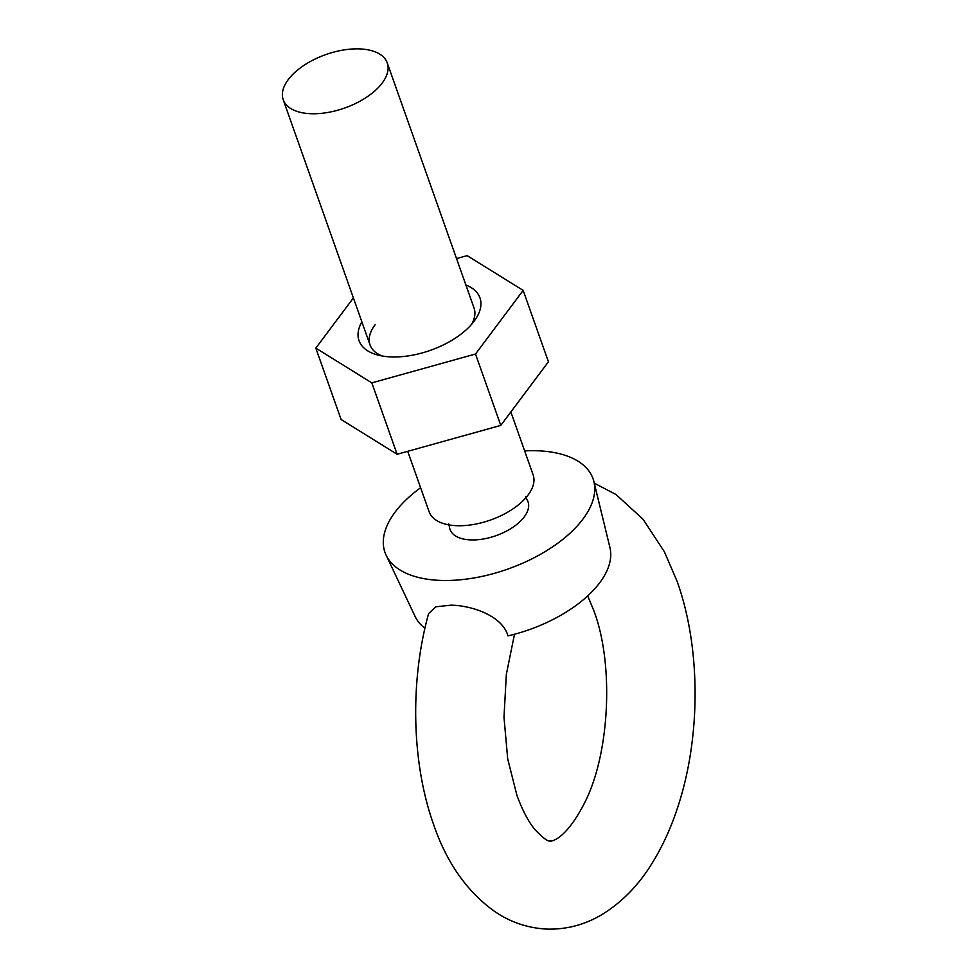<?xml version="1.0" encoding="UTF-8"?>
<svg xmlns="http://www.w3.org/2000/svg" width="978" height="978" viewBox="0 0 978 978"><rect width="100%" height="100%" fill="white"/><g stroke="black" fill="none" stroke-linecap="round" stroke-linejoin="round"><path stroke-width="1.47" d="M465.895 284.989A64.145 32.959 160.5 0 1 474.489 320.711A64.145 32.959 160.5 0 1 474.073 321.273A64.145 32.959 160.5 0 1 377.655 355.002A64.145 32.959 160.5 0 1 361.86 321.835M375.087 324.757A55.184 28.35 -19.5 0 0 370.039 344.916A55.184 28.35 -19.5 0 0 382.215 356.004M353.4 297.935L315.821 348.107L371.836 382.875L475.504 354.012L523.157 290.393L467.142 255.625L456.543 258.583M523.157 290.393L548.438 361.787L500.785 425.406L397.117 454.269L341.102 419.501L315.821 348.107M371.836 382.875L397.117 454.269M475.504 354.012L500.785 425.406M471.579 324.354A55.184 28.35 -19.5 0 0 474.061 308.082L387.239 62.885A55.184 28.35 160.5 0 1 382.19 83.044A55.184 28.35 160.5 0 1 310.955 113.717A55.184 28.35 160.5 0 1 283.217 99.732A55.184 28.35 160.5 0 1 288.265 79.573A55.184 28.35 160.5 0 1 359.501 48.9A55.184 28.35 160.5 0 1 387.239 62.885M448.682 523.89L449.464 527.118A41.382 21.259 -19.5 0 0 480.993 539.355A41.382 21.259 -19.5 0 0 524.245 516.897A41.382 21.259 -19.5 0 0 527.008 499.66L525.577 496.665M594.269 483.169L615.981 494.489L643.108 519.306L664.392 551.788L677.106 581.335C700.81 647.338 700.981 736.177 678.121 806.043C671.458 826.777 662.974 845.518 652.693 862.278C638.842 885.151 621.58 902.78 600.932 915.163C584.196 924.943 566.225 929.577 547.02 929.1C527.839 928.159 510.259 922.205 494.306 911.227C466.836 891.361 446.628 862.523 433.67 824.711C411.53 762.926 409.831 681.165 428.572 613.646L435.797 606.788L451.09 605.174C472.325 605.504 502.582 616.079 507.961 635.883A103.448 53.142 160.5 0 0 599.697 582.778A103.448 53.142 160.5 0 0 609.954 547.656L593.89 481.604A110.355 56.7 160.5 0 1 582.949 519.073A110.355 56.7 160.5 0 1 476.115 577.582A110.355 56.7 160.5 0 1 386.127 555.186A110.355 56.7 160.5 0 1 395.088 512.13A110.355 56.7 160.5 0 1 420.613 487.729M510.858 411.97L533.132 474.868A55.184 28.35 160.5 0 1 528.083 495.027A55.184 28.35 160.5 0 1 473.291 524.526A55.184 28.35 160.5 0 1 429.097 511.702L407.716 451.323M424.917 628.243A103.448 53.142 160.5 0 1 415.198 616.629L386.127 555.186M524.636 450.895A110.355 56.7 160.5 0 1 593.89 481.604M514.489 634.245L506.335 674.417L503.988 717.241L507.692 758.83L516.885 795.236C522.435 810.346 528.426 821.752 534.856 829.454C543.12 838.158 548.267 841.972 550.284 840.872C548.12 841.508 564.172 843.99 585.651 800.75C609.954 751.312 613.866 663.328 593.878 610.798L587.729 595.871M283.217 99.732L370.039 344.916"/></g></svg>
